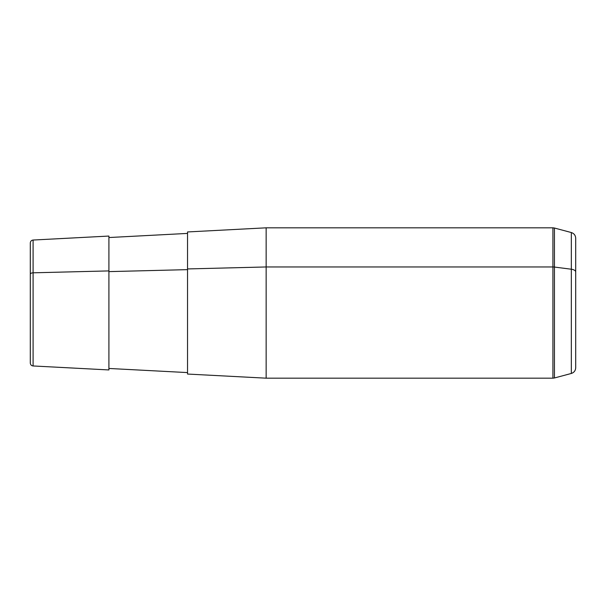 <?xml version="1.0" encoding="UTF-8"?>
<svg xmlns="http://www.w3.org/2000/svg" width="606" height="606" viewBox="0 0 606 606"><rect width="100%" height="100%" fill="white"/><g stroke="black" fill="none" stroke-linecap="round" stroke-linejoin="round"><path stroke-width="0.91" d="M575.7 334.042L575.7 271.958A5.893 2.825 180 0 0 571.329 269.223L554.445 267.057A5.893 2.825 180 0 0 552.922 266.958L552.922 378.174L266.148 378.174L266.148 266.958L552.922 266.958L552.922 227.826L552.922 266.958L266.148 266.958L266.148 378.174L187.534 374.053L187.534 268.935L266.148 266.958L266.148 227.826L266.148 266.958L187.534 268.935L187.534 372.584L108.913 368.463L108.913 270.912L108.913 369.94L33.095 365.963L33.095 272.814L108.913 270.912L33.095 272.814L33.095 240.037L33.095 272.814A2.947 1.417 180 0 0 30.3 274.223L30.3 242.983C30.451 241.264 31.383 240.279 33.095 240.037L108.913 236.06L108.913 270.912M108.913 271.617L187.534 269.64L108.913 271.617M187.534 268.935L187.534 231.946L266.148 227.826L552.922 227.826L554.445 228.023L554.445 267.057L554.445 228.023L571.329 232.545L571.329 269.223L571.329 232.545C574.071 233.461 575.526 235.363 575.7 238.241L575.7 367.759C575.526 370.637 574.071 372.538 571.329 373.455L571.329 269.223A5.893 2.825 0 0 1 575.7 271.958M30.3 274.223A2.947 1.417 0 0 1 33.095 272.814L33.095 365.963C31.398 365.736 30.467 364.751 30.3 363.017L30.3 274.223M554.445 377.977L554.445 267.057L571.329 269.223L571.329 373.455L554.445 377.977L554.445 267.057A5.893 2.825 0 0 0 552.922 266.958L552.922 378.174L554.445 377.977M187.534 233.416L108.913 237.537"/></g></svg>
